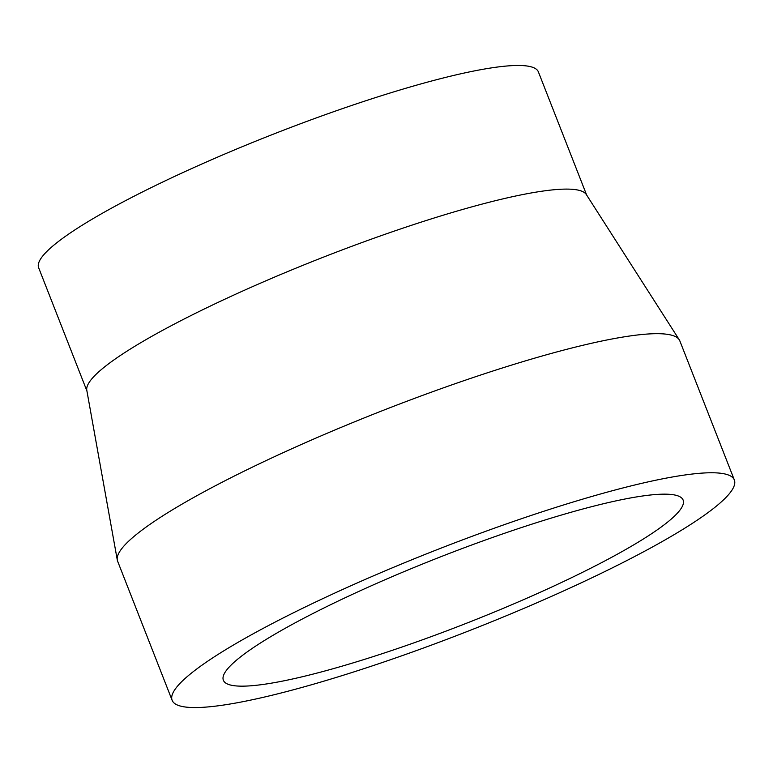 <?xml version="1.0" encoding="UTF-8"?>
<svg xmlns="http://www.w3.org/2000/svg" width="773" height="773" viewBox="0 0 773 773"><rect width="100%" height="100%" fill="white"/><g stroke="black" fill="none" stroke-linecap="round" stroke-linejoin="round"><path stroke-width="1.16" d="M607.723 559.41A246.906 35.645 -21.4 0 1 365.832 658.954A246.906 35.645 -21.4 0 1 223.368 680.25A246.906 35.645 -21.4 0 1 298.764 620.903A246.906 35.645 -21.4 0 1 540.656 521.369A246.906 35.645 -21.4 0 1 683.129 500.073A246.906 35.645 -21.4 0 1 607.723 559.41M172.137 700.319L117.641 561.246A301.924 43.588 -21.4 0 1 117.293 560.038L86.798 390.307A268.376 38.737 -21.4 0 1 169.055 326.873A268.376 38.737 -21.4 0 1 428.667 219.725A268.376 38.737 -21.4 0 1 586.33 194.545L679.274 339.801A301.924 43.588 -21.4 0 1 679.844 340.912L734.35 479.994A301.924 43.588 -21.4 0 1 642.141 552.56A301.924 43.588 -21.4 0 1 346.352 674.288A301.924 43.588 -21.4 0 1 172.137 700.319A301.924 43.588 -21.4 0 1 264.347 627.753A301.924 43.588 -21.4 0 1 560.135 506.035A301.924 43.588 -21.4 0 1 734.35 479.994M86.895 390.867L38.65 267.748A268.376 38.737 -21.4 0 1 120.607 203.251A268.376 38.737 -21.4 0 1 383.534 95.05A268.376 38.737 -21.4 0 1 538.395 71.908L586.639 195.018M117.293 560.038A301.924 43.588 -21.4 0 1 209.841 488.681A301.924 43.588 -21.4 0 1 501.899 368.132A301.924 43.588 -21.4 0 1 679.274 339.801"/></g></svg>
